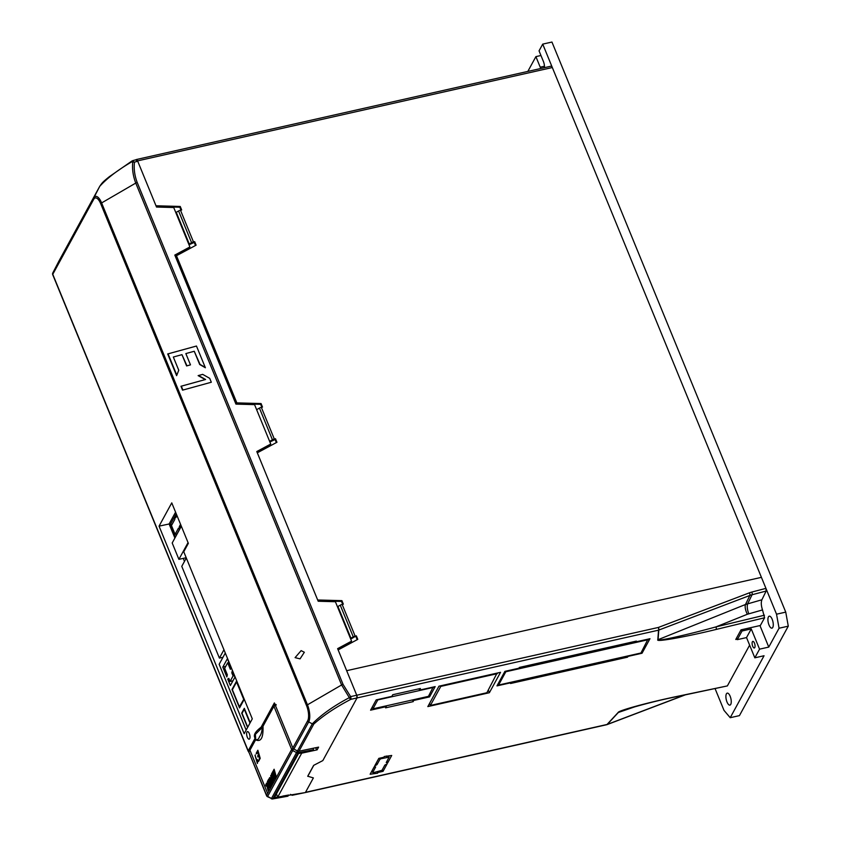 <?xml version="1.0" encoding="UTF-8"?>
<svg xmlns="http://www.w3.org/2000/svg" width="841" height="841" viewBox="0 0 841 841"><rect width="100%" height="100%" fill="white"/><g stroke="black" fill="none" stroke-linecap="round" stroke-linejoin="round"><path stroke-width="1.26" d="M262.329 726.393L262.276 727.465L255.38 734.351L255.727 739.46C257.304 740.248 258.576 739.313 259.554 736.621C261.057 734.761 261.961 731.712 262.276 727.465L263.002 726.277C263.422 737.799 260.952 742.319 255.611 739.817L249.945 750.204A1.02 0.862 -151.4 0 1 249.893 750.025L248.841 751.949A1.02 0.862 28.6 0 0 248.894 752.127L266.597 795.302L267.648 793.378L249.945 750.204M267.669 782.162L268.952 786.177L266.555 783.097L266.282 783.591L268.016 790.361L268.605 789.289L267.081 785.073L269.32 787.975L269.856 786.997L267.964 780.511L267.375 781.594L268.952 786.177M256.831 753.82L256.169 753.336L257.861 750.246L260.205 758.33L258.523 761.42L259.564 757.815L258.881 755.46L257.998 757.058L257.682 755.975L258.565 754.366L257.861 751.938L256.831 753.82L256.169 753.336L257.861 750.267M266.376 786.177L265.735 784.6L266.397 786.167M265.745 784.6L266.303 784.958L265.735 784.6L265.84 785.809M273.062 780.038L272.558 782.046L271.107 777.746L272.347 782.424L271.696 783.623L270.192 779.271L271.475 784.033L270.855 785.168L269.562 777.589L271.128 780.017L270.739 775.434L272.768 780.08M275.533 775.045L275.995 775.738L275.27 777.073L274.66 774.172L273.977 775.423L274.923 777.715L274.208 779.018L272.337 772.49L273.031 771.239L273.724 774.561L274.418 773.289L273.378 770.598L274.113 769.242L275.785 775.066M274.219 778.997L272.61 773.121M273.914 778.482L273.346 780.585L271.464 774.109L272.2 772.753L273.609 778.535M273.367 780.564L271.759 774.645M270.234 784.727L270.728 785.389L269.972 786.777L268.09 780.29L268.826 778.934L270.539 784.674M269.982 786.755L268.395 780.868M257.399 763.481L255.044 755.397L257.325 761.662L257.335 759.528L257.714 760.811L257.399 763.481L255.044 755.397M277.688 797.005L274.439 797.594L298.492 753.536L312.863 750.708L313.367 749.773L297.998 752.8A2.05 0.736 -101.2 0 0 298.113 751.192M282.713 796.101L288.663 795.018L287.401 795.975M313.483 748.196L313.367 749.773M297.399 750.918L296.547 752.569A2.05 1.735 -151.4 0 0 297.998 752.8L272.936 798.708A2.05 1.735 28.6 0 1 271.485 798.477L296.547 752.569L292.689 750.571L267.48 796.7A2.05 2.05 0 0 1 266.544 795.67A2.05 0.757 157.7 0 1 266.597 795.302A2.05 1.735 28.6 0 0 267.648 796.427L271.485 798.477L267.48 796.7M288.158 795.954L272.936 798.708A2.05 0.788 79.7 0 1 272.642 798.95L272.642 798.95A2.05 2.05 0 0 1 271.317 798.74M267.648 793.378L291.638 749.457A2.05 1.735 -151.4 0 0 292.689 750.571L293.562 748.879M255.727 739.46L255.611 739.817A1.02 0.862 28.6 0 1 255.559 739.313L248.915 751.423A1.02 0.862 28.6 0 0 248.841 751.949L266.608 795.281M255.475 739.218C254.161 736.359 252.174 733.836 262.119 726.424L263.033 725.573A1.02 0.862 28.6 0 0 263.002 726.277L273.924 706.272L291.638 749.457A2.05 0.757 -22.3 0 1 293.078 748.385M275.28 777.042L274.66 774.172M272.537 773.226L272.337 772.49M272.358 772.49L273.031 771.26M273.745 774.561L274.439 773.289L273.661 771.186M273.588 771.281L274.124 769.263M271.675 774.792L272.211 772.774M272.568 782.025L272.347 781.31M272.368 781.31L271.107 777.746M271.706 783.591L271.496 782.876M271.517 782.393L270.192 779.271M270.865 785.147L269.562 777.589M271.138 780.017L270.749 775.444M268.3 780.995L268.09 780.29M268.111 780.29L268.826 778.955M265.861 785.746L265.788 784.737M265.798 785.126L266.113 785.904M258.534 761.389L259.564 757.815M259.585 757.815L258.881 755.46M258.019 757.037L257.682 755.975M257.703 755.964L258.576 754.356L257.861 751.938M255.065 755.397L255.349 754.861M257.346 761.662L257.357 759.591M267.974 780.532L267.585 782.256M267.081 785.073L269.33 787.954M266.565 783.108L268.027 790.34M752.716 646.277A3.375 1.304 -102.7 0 0 754.324 647.98A3.375 1.304 -102.7 0 0 754.451 643.102A3.375 1.304 -102.7 0 0 752.842 641.389A3.375 1.304 -102.7 0 0 752.716 646.277M727.002 702.014A6.139 2.376 -102.7 0 0 729.925 705.115A6.139 2.376 -102.7 0 0 730.156 696.243A6.139 2.376 -102.7 0 0 727.234 693.131A6.139 2.376 -102.7 0 0 727.002 702.014M769.021 625.052A6.139 2.376 -102.7 0 0 771.954 628.153A6.139 2.376 -102.7 0 0 772.175 619.281A6.139 2.376 -102.7 0 0 769.252 616.169A6.139 2.376 -102.7 0 0 769.021 625.052M544.453 67.669A6.139 2.376 -102.7 0 0 543.381 61.414L539.049 50.859L542.729 44.121L776.527 614.193L785.746 612.122L788.28 626.156L739.439 715.628L730.219 717.699L764.048 655.738L754.829 657.82L746.524 637.583L751.255 628.921L759.56 649.157L754.829 657.82M527.833 71.411L535.896 56.631L540.227 67.185A6.139 2.376 -102.7 0 0 540.858 68.478M759.949 625.578L768.769 647.086L779.071 628.227L776.527 614.193M736.6 637.93L737.315 639.654L746.524 637.583M715.092 688.663L724.006 710.393L730.219 717.699M535.896 56.631L540.952 55.495M542.729 44.121L551.948 42.05L785.746 612.122M788.28 626.156L779.071 628.227M768.769 647.086L759.56 649.157M737.315 639.654L742.035 630.992L741.52 629.73M742.035 630.992L751.255 628.921M249.977 723.081L244.279 709.215L242.05 713.305L247.738 727.181M243.606 699.113L236.594 682.009L232.379 689.725L239.391 706.829L243.932 699.039M240.242 706.64L239.391 706.829M222.97 657.294L219.406 658.093L223.948 649.757M186.324 558.003L181.772 566.34L219.406 658.093M186.197 557.709L178.902 559.349L188.048 542.603M181.341 526.235L172.195 542.981L178.902 559.349M304.337 652.259L301.141 650.619L295.075 657.641L300.069 658.86L304.337 652.259M249.304 733.562A3.89 1.503 -102.7 0 0 247.632 731.586A3.89 1.503 -102.7 0 0 246.623 733.394A3.89 1.503 -102.7 0 0 247.317 737.221A3.89 1.503 -102.7 0 0 249.335 739.123A3.89 1.503 -102.7 0 0 249.304 733.562M231.433 668.563L227.396 658.703L222.802 667.102L226.849 676.963L227.343 674.808L224.673 668.301L227.69 662.792L230.36 669.299L231.433 668.563M234.954 677.131L232.305 670.676L231.801 672.821L233.083 675.933L230.066 681.452L228.794 678.33L227.711 679.076L230.36 685.531L234.954 677.131M228.983 678.792L227.711 679.076M225.682 666.461L222.802 667.102M315.386 747.796L317.11 749.857L318.592 747.134L298.975 751.192A2.05 1.735 -151.4 0 1 297.493 750.971L293.887 749.079A2.05 1.735 -151.4 0 1 292.836 747.954L274.366 702.929L261.152 727.129M254.928 738.535L248.211 750.834A2.05 0.757 157.7 0 0 248.158 751.202A2.05 0.757 157.7 0 0 248.894 751.465M159.054 526.151L244.174 733.699L252.289 718.845L183.759 551.759L188.352 543.339L171.764 502.876L159.054 526.151L169.125 523.985L174.896 538.04M174.896 255.296L175.748 254.834L236.983 404.132M337.977 649.483L350.781 642.598L351.57 641.157L335.401 601.725L318.192 601.241L256.789 451.543L270.739 444.059L254.56 404.626L235.932 404.111L174.802 255.075L189.898 246.96L173.73 207.527L156.521 207.044L137.724 161.241L134.465 162.124C133.708 168.862 134.623 175.653 137.209 182.497L343.054 684.395L350.623 696.611A2.05 0.778 78.3 0 1 350.792 699.344C335.643 707.281 323.301 715.523 313.788 724.069L298.975 751.192M136.021 159.748A2.66 1.03 77.3 0 1 136.316 159.538L551.055 66.187A2.66 1.03 -102.7 0 1 552.327 67.532L761.42 577.347L346.671 670.697L356.784 695.339L356.973 698.062A2.05 0.788 -102.7 0 0 356.784 695.339L337.63 648.642L351.57 641.157M313.651 765.363L322.828 760.59L356.973 698.062L322.828 760.59L313.651 765.363L307.722 776.222L313.378 777.914L305.504 792.338L313.378 777.914M317.11 749.857L301.698 753.168L277.719 797.089L305.22 792.579A2.05 0.788 -102.7 0 0 305.23 792.579A2.05 0.788 -102.7 0 0 305.504 792.338L607.044 724.469L618.103 712.527C618.177 710.54 650.177 701.899 679.938 695.822L727.381 685.909L749.636 645.152M135.853 160.042L137.724 161.241M270.739 444.059L269.95 445.499L257.136 452.384M58.176 262.518L93.772 197.898A12.888 4.972 77.3 0 1 101.614 202.923L307.459 704.821A12.888 4.972 77.3 0 1 308.7 721.946L312.305 723.838C321.42 714.64 333.761 705.904 349.32 697.652L341.604 684.973L135.758 183.075C133.078 176.084 132.058 169.125 132.72 162.187L131.732 161.861C117.74 170.05 107.08 178.208 99.732 186.345L58.176 262.518A2.05 1.093 -152.7 0 0 58.166 262.529L58.166 262.529A2.05 1.093 -152.7 0 0 58.155 262.539M176.61 375.664L178.755 370.25L173.33 357.026L181.971 354.65L186.607 365.94L190.486 364.868L185.85 353.577L194.25 351.265L199.674 364.489L205.372 367.748L196.468 346.029L167.706 353.945L176.61 375.664M182.55 390.15L211.312 382.235L209.714 378.345L202.681 374.361L198.129 375.622L205.236 379.575L180.962 386.261L182.55 390.15M225.293 653.037L219.154 664.285L246.15 730.093M183.233 558.371L184.473 561.399M244.132 699.512L236.573 681.094L231.99 689.494L239.548 707.912L244.132 699.512M250.197 722.671L244.311 708.311L241.682 713.126L247.569 727.486M175.569 512.18L169.125 523.985M181.225 526.182L179.301 526.613L179.816 528.758L181.278 526.077M179.301 526.613L180.552 524.321M176.946 515.522L175.695 517.814L174.76 516.437L176.221 513.767M178.46 528.148L179.396 529.525L175.275 537.073L170.218 524.752L174.339 517.204L174.854 519.349L171.469 525.551L175.075 534.35L178.46 528.148M185.462 557.877L185.861 558.845M277.719 797.089L276.426 793.946M290.555 794.377L292.1 795.292L305.22 792.579L606.771 724.7A2.05 2.05 0 0 0 607.055 724.616A2.05 0.894 69.2 0 1 606.897 724.648M242.208 713L241.682 713.126M232.579 689.357L231.99 689.494M172.142 524.321L170.218 524.752M176.684 516.006L174.76 516.437M132.72 162.187A2.05 1.03 4.7 0 1 134.465 162.124L132.174 161.041L132.836 160.61L131.848 161.073L109.425 176.631C102.602 182.087 102.15 182.781 99.743 186.313A2.05 1.735 -151.4 0 1 99.774 186.271M350.686 638.992A2.66 0.988 157.7 0 0 351.696 638.508L356.342 635.849L357.782 639.37L338.145 649.914L346.671 670.697L761.42 577.347L765.941 588.364L751.791 592.075A26.555 22.434 -151.4 0 0 749.384 592.842L658.324 627.46L350.623 696.611L349.32 697.652A2.05 0.725 59.8 0 0 350.792 699.344L658.524 630.182L657.82 639.791A2.05 1.871 4.2 0 0 658.082 639.686C655.917 641.788 685.888 635.165 715.975 626.892L747.365 614.256L762.503 609.925C761.137 605.73 760.926 602.356 761.893 599.78L766.151 591.055L752.064 594.745A24.505 20.699 28.6 0 0 749.846 595.46L658.787 630.077L658.082 639.686L745.494 604.49A8.189 3.227 -111.9 0 0 747.365 614.256M131.732 161.861A2.05 0.757 -123.3 0 1 131.848 161.073M176 255.443L189.109 248.4L189.898 246.96M202.702 374.382L198.497 375.538L205.603 379.491L181.33 386.177L182.917 390.056M196.468 346.04L168.074 353.861L176.81 375.16M194.25 351.265L200.042 364.405L205.215 367.359M181.971 354.65L186.965 365.835M176.999 533.919L175.075 534.35M232.946 680.8L230.066 681.452M234.345 675.649L233.083 675.933M228.952 662.508L227.69 662.792M233.062 672.537L231.801 672.821M189.015 244.794A2.66 0.988 157.7 0 0 190.024 244.311L194.25 242.418L195.511 245.498M156.321 206.571L179.816 207.222L181.004 210.124M355.922 636.616L357.183 639.686M317.993 600.768L341.488 601.42L342.676 604.322M269.887 441.977L275.081 439.517L276.342 442.587M236.784 403.659L260.647 404.321L261.835 407.223M356.342 635.849L355.144 636.111L342.161 604.437L343.349 604.174L341.909 600.653L317.667 599.98L257.314 452.815L276.952 442.271L275.501 438.75L274.313 439.013L261.32 407.338L262.508 407.076L261.067 403.554L236.836 402.881L176.473 255.717L196.111 245.173L194.67 241.651L193.472 241.914L180.489 210.239L181.677 209.977L180.237 206.455L155.995 205.782L137.588 160.883A2.66 1.03 77.3 0 0 136.316 159.538M194.25 242.418L194.67 241.651M275.081 439.517L275.501 438.75M341.488 601.42L341.909 600.653M260.647 404.321L261.067 403.554M179.816 207.222L180.237 206.455M353.998 637.173L353.252 636.858A2.66 0.988 -22.3 0 1 355.144 636.111M342.161 604.437A2.66 0.988 157.7 0 0 340.258 605.184L337.462 606.75M340.258 605.184L353.252 636.858L350.949 638.203L337.956 606.529M350.455 638.424L351.696 638.508M273.167 440.074L272.421 439.759A2.66 0.988 -22.3 0 1 274.313 439.013M261.32 407.338A2.66 0.988 157.7 0 0 259.427 408.085L256.642 409.704M259.427 408.085L272.421 439.759L269.635 441.378M192.326 242.975L191.58 242.671A2.66 0.988 -22.3 0 1 193.472 241.914M180.489 210.239A2.66 0.988 157.7 0 0 178.586 210.986L175.79 212.552M178.586 210.986L191.58 242.671L189.278 244.006L176.284 212.331M188.783 244.226L190.024 244.311M762.503 609.925L764.585 617.778L760.369 625.483L741.016 629.846L735.77 639.465L737.105 639.16M764.585 617.778L716.175 629.436C685.636 636.942 655.433 642.303 657.82 639.791M313.693 765.478L307.764 776.338M628.027 656.39L642.04 653.236L649.967 638.708L635.964 641.862L636.385 641.094L519.328 667.439L518.908 668.206L504.905 671.36L496.968 685.888L510.981 682.734L510.561 683.502L627.607 657.157L627.849 655.948M438.96 686.182L427.827 706.587L489.388 692.721L500.532 672.327L438.96 686.182M413.888 700.416L429.562 696.895L435.175 686.603L419.512 690.125L420.405 688.495L392.758 694.719L391.864 696.348L376.19 699.88L370.576 710.172L386.24 706.64L385.588 707.849L413.236 701.625L413.593 699.701M373.436 772.658L381.993 770.314L384.852 765.079L387.123 763.88L383.054 771.344L377.977 772.48L377.588 773.205L370.145 774.246L374.213 766.792L375.664 766.971L372.773 772.385L373.436 772.658M386.229 762.556L389.11 757.142L381.057 758.708L379.869 759.402L377.01 764.637L374.739 765.825L378.818 758.372L383.885 757.226L384.274 756.511L391.717 755.47L387.648 762.924L386.229 762.556M641.525 651.964L642.04 653.236M428.952 695.412L429.562 696.895M382.361 769.652L383.054 771.344M765.941 588.364L766.151 591.055M727.381 685.909L679.633 696.064A2.05 0.852 -101.8 0 0 679.938 695.822M638.845 705.42L618.335 712.485A2.05 1.482 -137.2 0 1 618.103 712.527M761.893 599.78L745.494 604.49L749.846 595.46A2.05 0.894 69.2 0 0 749.384 592.842M751.791 592.075A2.05 0.82 75.3 0 1 752.064 594.745L747.681 603.764A8.189 3.007 -105.7 0 0 748.805 613.762M679.633 696.064C661.226 699.649 642.377 704.39 623.086 710.298L623.128 710.288M716.175 629.436A2.05 0.725 -103.5 0 0 715.975 626.892L764.448 615.213M635.712 641.241L635.964 641.862M488.316 690.104L489.388 692.721M418.976 688.811L419.512 690.125M386.24 706.64L385.945 705.925M386.408 756.027L386.65 756.606M386.955 761.231L387.648 762.924M377.662 771.712L377.977 772.48M377.031 771.849L377.588 773.205M374.897 772.332L375.212 773.1M412.542 699.933L413.236 701.625M627.176 656.096L627.607 657.157M648.222 639.696L505.83 671.749L498.576 685.047L640.958 652.994L647.99 639.149M505.609 671.202L505.83 671.749M498.082 683.849L498.576 685.047M497.283 673.673L440.8 686.393L430.392 705.452L486.876 692.732L497.052 673.115M440.568 685.825L440.8 686.393M429.562 703.402L430.392 705.452M433.315 687.423L377.809 699.912L372.931 708.847L428.437 696.359L433.157 687.055M372.227 707.144L372.931 708.847M276.258 704.884L273.924 706.272A1.02 0.862 28.6 0 1 273.945 705.567L273.945 705.567A1.02 0.862 28.6 0 1 274.471 705.189L275.638 704.485M248.894 752.127L266.544 795.67M544.463 66.239L540.227 67.185M292.836 747.954L307.648 720.821A11.438 4.415 -102.7 0 0 306.545 705.62L100.71 203.722A11.438 4.415 -102.7 0 0 93.74 199.264L52.773 274.303L248.211 750.834M307.648 720.821A2.05 1.735 -151.4 0 0 308.7 721.946L293.887 749.079M297.493 750.971L312.305 723.838A2.05 1.735 28.6 0 0 313.788 724.069M306.545 705.62A2.05 0.757 157.7 0 1 307.459 704.821L341.604 684.973A2.05 0.757 -22.3 0 1 343.054 684.395M100.71 203.722A2.05 0.757 157.7 0 1 101.614 202.923L135.758 183.075A2.05 0.757 -22.3 0 1 137.209 182.497M93.74 199.264A2.05 1.735 28.6 0 1 93.772 197.898L99.732 186.345A2.05 1.735 -151.4 0 1 99.743 186.313L59.038 260.868A2.05 1.735 -151.4 0 1 59.059 260.836M59.028 260.899A2.05 1.735 -151.4 0 1 59.038 260.868L52.794 272.957A2.05 1.093 -152.7 0 0 52.773 272.978A2.05 1.093 -152.7 0 0 52.794 272.957A2.05 1.735 28.6 0 0 52.773 274.303A2.05 0.757 157.7 0 0 52.72 274.671L248.158 751.202M552.327 67.532L137.588 160.883M632.905 707.228L618.335 712.485L607.276 724.427L684.574 695.034M658.787 630.077A2.05 1.871 -175.8 0 1 658.524 630.182A2.05 0.788 77.3 0 0 658.324 627.46A2.05 0.894 69.2 0 1 658.787 630.077M606.771 724.7A2.05 0.788 77.3 0 0 607.044 724.469A2.05 1.482 42.8 0 0 607.276 724.427A2.05 0.894 69.2 0 1 607.055 724.616L685.226 694.897M376.263 765.173L375.769 763.954M372.09 770.692L372.773 772.385M388.426 757.047L388.111 756.28M380.742 757.941L381.057 758.708M376.316 762.945L377.01 764.637M379.869 759.402L379.396 758.235M287.874 796.196L272.642 798.95M248.841 752.485L248.915 751.423M275.764 704.369L273.945 705.567L263.033 725.573M136.242 159.685L132.836 160.61M52.794 272.957A2.05 2.05 0 0 0 52.72 274.671M372.027 770.798L372.752 772.564M388.7 756.143L389.11 757.142"/></g></svg>
